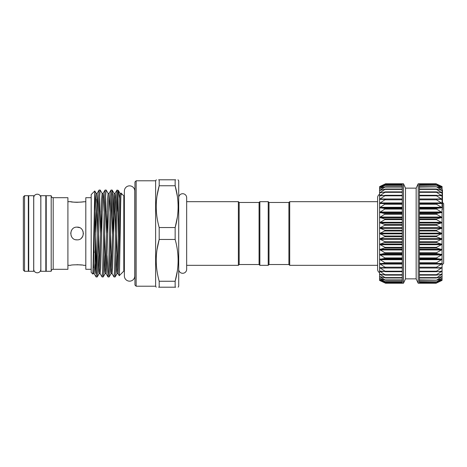 <?xml version="1.0" encoding="UTF-8"?>
<svg xmlns="http://www.w3.org/2000/svg" width="467" height="467" viewBox="0 0 467 467"><rect width="100%" height="100%" fill="white"/><g stroke="black" fill="none" stroke-linecap="round" stroke-linejoin="round"><path stroke-width="0.7" d="M37.272 194.196A3.543 3.543 0 0 0 33.735 197.739L33.735 269.261A3.543 3.543 0 0 0 37.272 272.804A3.543 3.543 0 0 0 40.816 269.261L40.816 197.739A3.543 3.543 0 0 0 37.272 194.196M45.824 195.708L45.824 271.292L40.851 271.292L40.851 195.708L45.824 195.708M33.694 195.708L33.694 271.292L28.721 271.292L28.721 195.708L33.694 195.708M442.056 264.929L443.65 263.335L443.65 203.665L442.459 202.468M419.384 283.037L436.493 283.037L442.056 280.369L436.493 282.751L442.056 279.739L436.493 281.794L442.056 278.484L436.493 280.182L442.056 276.616L436.493 277.947L442.056 274.17L436.493 275.104L436.493 274.678L442.056 271.175L436.493 271.701L436.493 271.199L442.056 267.667L436.493 267.778L436.493 267.212L442.056 263.697L436.493 263.394L436.493 262.769L442.056 259.319L436.493 258.607L436.493 257.93L442.056 254.597L442.056 249.553L436.493 248.082L436.493 247.335L442.056 244.352L436.493 242.484L436.493 241.719L442.056 238.981L436.493 236.769L436.493 235.993L442.056 233.529L436.493 231.007L436.493 230.231L442.056 228.077L436.493 225.281L436.493 224.516L442.056 222.701L436.493 219.665L436.493 218.918L442.056 217.47L436.493 214.236L436.493 213.524L442.056 212.456L436.493 209.07L436.493 208.393L442.056 207.727L436.493 204.231L436.493 203.606L442.056 203.349L436.493 199.788L436.493 199.222L442.056 199.374L436.493 195.801L436.493 195.299L442.056 195.86L436.493 192.322L436.493 191.896L442.056 192.859L436.493 189.404L436.493 189.053L442.056 190.408L436.493 186.818L442.056 188.534L436.493 185.206L442.056 187.273L436.493 184.249L442.056 186.637L436.09 183.776L442.056 186.555L442.056 190.396L442.056 189.911L442.459 189.911L442.056 189.754M379.601 272.746L379.601 271.158L385.561 275.01L379.601 274.152L385.561 277.906L379.601 276.604L385.561 280.206L379.601 278.472L385.561 281.87L379.601 279.733L385.561 282.879L379.601 280.363L385.567 283.224L379.601 280.445L379.601 279.733L379.963 279.832L379.601 279.733L379.601 278.472L379.963 278.525L379.601 278.472L379.601 276.604L379.963 276.61L379.601 276.604L379.601 271.158L379.963 271.064L379.601 271.158L379.601 263.674L385.561 267.579L379.601 267.644L385.561 271.555L379.963 271.064L379.601 271.158L379.601 272.746A3.975 3.975 0 0 1 377.61 269.301L377.61 197.699A3.975 3.975 0 0 1 379.601 194.254L379.601 195.842L379.601 194.254M379.601 259.296L379.601 254.568L385.561 258.309L379.601 259.296L385.561 263.149L379.601 263.674L379.601 249.553L385.561 253.143L379.601 254.568M379.601 244.329L379.601 238.952L385.561 242.075L379.601 244.329L385.561 247.703L379.601 249.553L379.601 233.5L385.561 236.331L379.601 238.952M379.601 217.447L379.601 207.704L385.561 208.586L379.601 212.432L385.561 213.752L379.601 217.447L385.561 219.186L379.601 222.671L385.561 224.808L379.601 228.048L385.561 230.552L379.601 233.5L379.601 199.356L385.561 199.333L379.601 203.326L385.561 203.764L379.601 207.704M416.15 188.148L418.193 183.776L419.384 183.776L419.384 283.224L418.193 283.224L416.15 278.852L416.15 188.148L405.514 188.148L403.47 183.776L385.567 183.776L379.601 186.637L385.561 184.109L379.601 187.267L385.561 185.101L379.601 188.528L385.561 186.753L379.601 190.396L385.561 189.042L379.601 192.848L385.561 191.925L379.601 195.842L385.561 195.375L379.963 198.977L379.601 199.356L379.963 199.491M416.15 278.852L405.514 278.852L403.47 283.224L402.28 283.224L402.28 282.891L385.17 282.751M385.561 281.87L385.17 281.794M385.561 280.206L385.17 280.182M385.561 277.906L385.17 277.947M385.561 275.01L385.17 275.104M385.561 271.555L385.17 271.701M385.561 267.579L385.17 267.778M402.28 282.891L402.28 184.109L385.561 184.109M441.7 195.936L442.056 195.86L442.056 194.984L442.459 194.984L442.459 189.911M442.056 249.582L442.056 254.568L436.493 253.476L436.493 252.764L442.056 249.582M442.056 254.568L442.056 267.644L441.7 267.509M442.056 267.644L442.056 271.158L441.7 271.064M442.056 271.158L442.056 274.152L441.7 274.111M442.056 274.152L442.056 276.604L441.7 276.61L442.056 276.592M442.056 276.604L442.056 278.472L441.7 278.525M442.056 278.472L442.056 279.733L441.7 279.832M442.056 279.733L441.7 280.509M289.698 265.326L289.698 201.674L288.904 202.468L288.904 264.532L289.698 265.326L377.61 265.326M259.068 264.532L239.174 264.532L239.174 202.468L259.068 202.468L259.068 264.532L259.862 265.326L268.216 265.326L268.216 201.674L269.01 202.468L269.01 264.532L268.216 265.326M259.068 202.468L259.862 201.674L259.862 265.326M239.174 264.532L238.38 265.326L238.38 201.674L186.666 201.674L186.666 197.699A3.975 3.975 0 0 0 182.685 193.717A3.975 3.975 0 0 0 178.709 197.699M186.666 197.699L186.666 269.301A3.975 3.975 0 0 1 182.685 273.283A3.975 3.975 0 0 1 178.709 269.301M124.368 275.944A5.213 5.213 0 0 0 129.575 281.157A5.213 5.213 0 0 0 134.788 275.944L134.788 191.056A5.213 5.213 0 0 0 129.575 185.843A5.213 5.213 0 0 0 124.368 191.056L124.368 275.944L124.368 271.134L123.808 271.134L123.808 195.866L121.116 193.21L120.544 198.744L118.303 272.43L118.017 273.592L117.071 273.592L116.785 272.43L116.09 255.56M119.529 198.434L118.326 190.419L117.982 190.291L118.385 239.518M114.018 276.96L115.145 276.925L115.6 271.14L116.598 233.5C117.048 212.158 117.544 191.838 117.982 190.291L116.96 190.075L116.505 195.86L114.514 271.14L114.018 276.96L112.051 273.592L111.105 273.592L110.819 272.43L110.124 255.56M120.527 212.146L120.223 207.634M118.017 273.592L119.248 275.693L119.488 272.314L120.194 233.5C120.568 207.675 120.918 186.602 121.309 194.838M112.121 190.04L110.994 190.075L110.533 195.86L108.548 271.14L108.046 276.96L109.179 276.925L109.634 271.14L111.625 195.86L112.121 190.04L112.617 195.86L113.598 232.835M112.535 234.165L111.578 197.086M106.155 190.04L105.028 190.075L104.567 195.86L102.577 271.14L102.08 276.96L103.207 276.925L103.668 271.14L105.659 195.86L106.155 190.04L108.116 193.408L107.579 198.744L105.589 268.256L105.133 273.592L104.853 272.43L104.159 255.56M107.141 211.44L107.632 232.835M106.569 234.165L105.612 197.086M100.189 190.04L99.057 190.075L98.601 195.86L96.611 271.14L96.114 276.96L97.241 276.925L97.702 271.14L99.687 195.86L100.189 190.04L102.15 193.408L101.613 198.744L99.623 268.256L99.167 273.592L98.881 272.43L98.187 255.56M101.176 211.44L101.678 233.5M100.603 234.165L99.64 197.086M108.046 276.96L107.066 255.56M102.08 276.96L100.119 273.592L99.167 273.592L97.241 276.925M94.877 263.312L95.723 273.469L95.723 234.13L96.657 269.914M96.114 276.96L94.147 273.592L93.202 273.592L95.647 198.744L96.184 193.408L97.13 193.408L94.69 268.256L94.147 273.592M91.188 233.5L91.188 194.576L94.772 190.991L92.904 274.106L91.188 272.424L91.188 233.5M95.706 232.56L94.772 190.991M93.674 244.037L94.176 252.647M95.723 234.13L95.717 233.5M91.188 197.699L85.805 197.699L85.805 269.301L91.188 269.301M77.055 239.863C68.842 240.26 68.842 226.74 77.055 227.137C85.257 226.74 85.28 240.254 77.055 239.863L75.806 239.74M67.908 265.326L70.692 265.326C70.295 264.626 83.815 264.626 83.418 265.326L85.805 265.326M81.661 201.977L85.805 201.674M83.418 201.674C83.815 202.369 70.301 202.374 70.692 201.674L72.513 201.989M67.908 201.674L70.692 201.674M81.556 237.995L82.928 235.958M83.406 233.903L82.963 231.13M79.501 227.622L77.055 227.137M72.589 202.001L74.58 202.223M74.65 202.223L77.043 202.316M77.084 202.316L81.293 202.03M81.661 265.022L77.037 264.684M53.185 269.301L67.908 269.301L67.908 197.699L53.185 197.699L53.185 269.301A1.991 1.991 0 0 0 51.195 271.292L46.221 271.292L46.221 195.708L51.195 195.708A1.991 1.991 0 0 0 53.185 197.699M51.195 195.708L51.195 271.292M28.324 265.723L28.721 265.723M40.816 269.261L40.851 265.723M45.824 265.723L46.221 265.723M28.324 201.277L28.721 201.277M40.816 197.739L40.851 201.277M45.824 201.277L46.221 201.277M24.541 195.708L24.541 271.292L28.324 271.292L28.324 195.708L24.541 195.708L23.35 196.899L23.35 270.101L24.541 271.292M136.142 286.213L134.945 285.016L134.945 181.984L136.142 180.787L136.142 286.213L155.634 286.213L155.634 180.787L156.334 179.795M177.332 217.289L175.148 227.546L175.148 239.454L159.194 239.454L159.194 227.546L175.148 227.546C179.095 213.693 179.095 199.759 175.148 185.749L177.384 196.373M157.04 195.79L159.194 185.749C155.248 199.602 155.248 213.536 159.194 227.546M175.685 179.795L175.148 179.795C179.095 179.795 179.095 179.795 175.148 179.795L175.148 185.749L159.194 185.749L159.194 179.795L158.657 179.795M159.194 179.795C155.248 179.795 155.248 179.795 159.194 179.795L175.148 179.795M157.099 217.867L156.953 216.922M178.131 287.205L178.709 286.213L178.709 180.787L178.009 179.795M177.332 270.994L175.148 281.251C179.095 267.398 179.095 253.464 175.148 239.454M158.652 287.205L159.194 287.205C155.248 287.205 155.248 287.205 159.194 287.205L159.194 281.251L175.148 281.251L175.148 287.205L175.685 287.205M175.148 287.205C179.095 287.205 179.095 287.205 175.148 287.205L159.194 287.205M177.244 249.133L177.384 250.078M157.099 271.572L156.953 270.627M157.011 249.711L159.194 239.454C155.248 253.307 155.248 267.241 159.194 281.251M72.041 229.577L71.182 231.042M70.715 232.916L71.177 235.94M117.982 211.3L117.544 197.086M405.514 278.852L405.514 188.148M418.193 283.224L418.193 183.776M442.056 209.35L442.056 222.671L442.056 209.35L442.459 209.35L442.459 194.984M436.493 282.751L419.384 282.658M436.493 281.794L419.384 281.613M436.493 280.182L419.384 279.92M436.493 277.947L436.493 277.596L419.384 277.596M436.493 275.104L436.493 274.678L419.384 274.678M436.493 271.701L436.493 271.199L419.384 271.199M436.493 267.778L436.493 267.212L419.384 267.212M419.384 199.788L436.493 199.788L436.493 199.222M441.7 199.491L442.056 199.374M419.384 195.801L436.493 195.801L436.493 195.299M419.384 192.322L436.493 192.322L436.493 191.896M441.7 192.889L442.056 192.859M419.384 189.404L436.493 189.404L436.493 189.053M441.7 190.39L442.056 190.408M419.384 187.08L436.493 186.818M441.7 188.475L442.056 188.534M419.384 185.387L436.493 185.206M441.7 187.168L442.056 187.273M419.384 184.342L436.493 184.249M442.459 190.956L442.056 190.956M442.459 190.991L442.056 190.991L442.056 191.995L442.459 191.995M442.459 192.386L442.056 192.386L442.056 199.356L442.056 198.323L442.459 198.323M442.459 194.319L442.056 194.319M442.459 198.195L442.056 198.195M442.459 201.528L442.056 201.528M442.459 202.199L442.056 202.199L442.056 207.704M442.056 280.363L436.09 283.224L419.384 283.224M442.056 222.671L442.056 249.553M442.056 199.356L442.056 203.326M442.056 190.396L442.056 192.848M403.47 283.224L403.47 183.776M402.28 184.109L402.28 183.776M379.601 203.326L379.601 187.267L379.963 187.168M385.17 185.206L385.561 185.101M380.617 188.265L379.963 188.475M385.17 186.818L385.561 186.753M381.09 190.098L379.963 190.39M385.17 189.053L385.561 189.042M381.889 192.515L379.963 192.515L379.601 192.848L379.963 192.889M385.17 191.896L385.561 191.925M383.582 195.492L379.963 195.492L379.601 195.842L379.963 195.936M385.17 195.299L385.561 195.375M385.17 199.222L385.561 199.333M379.963 267.509L379.601 267.644L379.963 267.509L379.601 267.644L379.601 263.674M379.963 274.111L379.601 274.152M379.601 201.143L379.601 199.356L379.963 198.977L402.28 198.977M379.963 186.491L379.601 187.267L380.296 187.039M402.28 183.963L385.567 183.776L380.056 186.45M379.601 265.857L379.601 267.644M402.28 277.947L385.567 277.947M402.28 275.104L385.532 275.104M385.322 271.706L402.28 271.706L385.438 271.701M402.28 263.394L385.17 263.394M402.28 258.607L385.17 258.607M402.28 253.476L385.17 253.476M402.28 248.082L385.17 248.082M402.28 242.484L385.17 242.484M402.28 236.769L385.17 236.769M402.28 231.007L385.17 231.007M402.28 225.281L385.17 225.281M402.28 219.665L385.17 219.665M402.28 214.236L385.17 214.236M402.28 209.07L385.17 209.07M402.28 204.231L385.17 204.231M402.28 199.788L385.17 199.788M402.28 195.801L385.17 195.801M402.28 192.322L385.17 192.322M402.28 189.404L385.17 189.404M402.28 187.08L385.17 187.08M402.28 185.387L385.17 185.387M402.28 184.342L385.17 184.342M441.368 187.039L441.7 187.039M441.046 188.265L441.7 188.265M440.574 190.098L441.7 190.098M439.774 192.515L441.7 192.515M438.075 195.492L441.7 195.492M419.384 198.977L441.7 198.977M419.384 202.935L441.7 202.935M419.384 207.301L441.7 207.301M419.384 212.024L441.7 212.024M419.384 217.038L441.7 217.038M419.384 222.274L441.7 222.274M419.384 227.662L441.7 227.662M419.384 233.132L441.7 233.132M419.384 238.602L441.7 238.602M419.384 244.002L441.7 244.002M419.384 249.267L441.7 249.267M419.384 254.311L441.7 254.311M419.384 259.08L441.7 259.08M419.384 263.499L441.7 263.499M117.544 267.795L116.581 234.165M116.014 211.44L115.32 194.57L115.034 193.408L114.578 198.744L112.588 268.256L112.051 273.592M111.578 267.795L110.615 234.165M110.049 211.44L109.068 193.408L106.365 272.43L106.085 273.592L105.133 273.592L103.207 276.925M105.612 267.795L104.649 234.165M104.077 211.44L103.382 194.57L103.102 193.408L102.647 198.744L100.656 268.256L100.119 273.592M99.64 267.795L98.683 234.165M98.111 211.44L97.13 193.408L99.057 190.075M93.674 267.795L93.394 260.113M121 193.408L120.054 193.408L119.511 198.744L117.526 268.256L117.071 273.592L115.145 276.925M115.518 232.835L114.561 199.205M116.96 190.075L115.034 193.408L114.088 193.408L113.802 194.57L111.555 268.256L111.105 273.592L109.179 276.925M97.621 232.835L96.657 199.205M419.384 183.963L436.493 183.963M441.368 279.961L441.7 279.961M441.046 278.735L441.7 278.735M440.574 276.902L441.7 276.902M439.774 274.485L441.7 274.485M419.384 277.947L436.09 277.947M438.075 271.508L441.7 271.508M419.384 275.104L436.131 275.104M419.384 268.023L441.7 268.023M436.336 271.706L419.384 271.706L436.219 271.701M419.384 264.065L441.7 264.065M419.384 259.699L441.7 259.699M419.384 262.769L436.493 262.769M419.384 263.394L436.493 263.394M419.384 254.976L441.7 254.976M419.384 257.93L436.493 257.93M419.384 258.607L436.493 258.607M419.384 249.962L441.7 249.962M419.384 252.764L436.493 252.764M419.384 253.476L436.493 253.476M419.384 244.726L441.7 244.726M419.384 247.335L436.493 247.335M419.384 248.082L436.493 248.082M419.384 239.338L441.7 239.338M419.384 241.719L436.493 241.719M419.384 242.484L436.493 242.484M419.384 233.868L441.7 233.868M419.384 235.993L436.493 235.993M419.384 236.769L436.493 236.769M419.384 228.398L441.7 228.398M419.384 230.231L436.493 230.231M419.384 231.007L436.493 231.007M419.384 222.998L441.7 222.998M419.384 224.516L436.493 224.516M419.384 225.281L436.493 225.281M419.384 217.733L441.7 217.733M419.384 218.918L436.493 218.918M419.384 219.665L436.493 219.665M419.384 212.689L441.7 212.689M419.384 213.524L436.493 213.524M419.384 214.236L436.493 214.236M419.384 207.92L441.7 207.92M419.384 208.393L436.493 208.393M419.384 209.07L436.493 209.07M419.384 203.501L441.7 203.501M419.384 203.606L436.493 203.606M419.384 204.231L436.493 204.231M436.336 195.294L419.384 195.294L436.219 195.299M419.384 191.896L436.131 191.896M419.384 189.053L436.09 189.053M402.28 191.896L385.532 191.896M385.322 195.294L402.28 195.294L385.444 195.299M402.28 202.935L379.963 202.935M402.28 203.501L379.963 203.501M402.28 203.606L385.17 203.606M402.28 207.301L379.963 207.301M402.28 207.92L379.963 207.92M402.28 208.393L385.17 208.393M402.28 212.024L379.963 212.024M402.28 212.689L379.963 212.689M402.28 213.524L385.17 213.524M402.28 217.038L379.963 217.038M402.28 217.733L379.963 217.733M402.28 218.918L385.17 218.918M402.28 222.274L379.963 222.274M402.28 222.998L379.963 222.998M402.28 224.516L385.17 224.516M402.28 227.662L379.963 227.662M402.28 228.398L379.963 228.398M402.28 230.231L385.17 230.231M402.28 233.132L379.963 233.132M402.28 233.868L379.963 233.868M402.28 235.993L385.17 235.993M402.28 238.602L379.963 238.602M402.28 239.338L379.963 239.338M402.28 241.719L385.17 241.719M402.28 244.002L379.963 244.002M402.28 244.726L379.963 244.726M402.28 247.335L385.17 247.335M402.28 249.267L379.963 249.267M402.28 249.962L379.963 249.962M402.28 252.764L385.17 252.764M402.28 254.311L379.963 254.311M402.28 254.976L379.963 254.976M402.28 257.93L385.17 257.93M402.28 259.08L379.963 259.08M402.28 259.699L379.963 259.699M402.28 262.769L385.17 262.769M402.28 263.499L379.963 263.499M402.28 264.065L379.963 264.065M402.28 267.212L385.17 267.212M402.28 268.023L379.963 268.023M402.28 271.199L385.17 271.199M383.582 271.508L379.963 271.508M402.28 274.678L385.17 274.678M381.889 274.485L379.963 274.485M402.28 277.596L385.17 277.596M381.09 276.902L379.963 276.902M402.28 279.92L385.17 279.92M380.617 278.735L379.963 278.735M402.28 281.613L385.17 281.613M380.296 279.961L379.963 279.961M402.28 282.658L385.17 282.658M402.28 283.037L385.17 283.037M402.28 283.224L385.567 283.224M402.28 281.899L385.544 281.899M402.28 280.258L385.508 280.258M402.28 277.988L385.456 277.988M402.28 275.127L385.398 275.127M269.01 264.532L288.904 264.532M239.174 202.468L238.38 201.674M124.368 191.056L124.368 195.866L123.808 195.866M134.788 272.343L134.945 273.125M155.634 180.787L136.142 180.787M155.634 286.213L156.206 287.205M134.788 194.657L134.945 193.875M110.994 190.075L109.068 193.408L108.116 193.408M105.028 190.075L103.102 193.408L102.15 193.408M94.795 191.003L96.184 193.408M92.904 274.106L93.202 273.592M120.054 193.408L118.326 190.419M114.088 193.408L112.162 190.075M108.011 276.925L106.085 273.592M123.808 271.134L119.248 275.693M186.666 269.301L186.666 265.326L238.38 265.326M269.01 202.468L288.904 202.468M259.862 201.674L268.216 201.674M377.61 201.674L289.698 201.674M419.384 183.776L436.09 183.776M419.384 282.891L436.096 282.891M419.384 281.899L436.12 281.899M419.384 280.258L436.155 280.258M419.384 277.988L436.201 277.988M419.384 275.127L436.266 275.127M419.384 191.873L436.266 191.873M419.384 189.012L436.201 189.012M419.384 186.742L436.155 186.742M419.384 185.101L436.12 185.101M419.384 184.109L436.096 184.109M402.28 185.101L385.544 185.101M402.28 186.742L385.508 186.742M402.28 189.012L385.456 189.012M402.28 191.873L385.398 191.873"/></g></svg>
